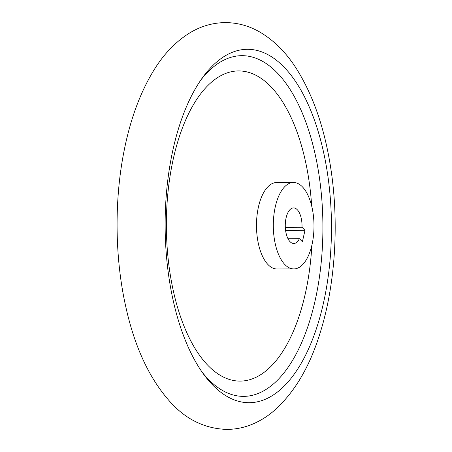 <?xml version="1.0" encoding="UTF-8"?>
<svg xmlns="http://www.w3.org/2000/svg" width="452" height="452" viewBox="0 0 452 452"><rect width="100%" height="100%" fill="white"/><g stroke="black" fill="none" stroke-linecap="round" stroke-linejoin="round"><path stroke-width="0.68" d="M304.981 230.317L302.405 241.752L299.422 238.679A17.797 8.379 -90.3 0 1 293.732 243.492A17.797 8.379 -90.3 0 1 285.274 225.734A17.797 8.379 -90.3 0 1 293.568 207.897A17.797 8.379 -90.3 0 1 301.998 227.249L304.981 230.317L285.591 230.407M285.314 227.322L301.998 227.249M287.992 238.729L299.422 238.679M284.89 264.567A43.222 20.346 89.7 0 0 293.845 268.917A43.222 20.346 89.7 0 0 313.993 225.604A43.222 20.346 89.7 0 0 293.455 182.472A43.222 20.346 89.7 0 0 273.788 216.039A43.222 20.346 89.7 0 0 284.89 264.567M293.455 182.472L276.63 182.546A43.222 20.346 89.7 0 0 256.962 216.118A43.222 20.346 89.7 0 0 268.064 264.64A43.222 20.346 89.7 0 0 277.019 268.991L293.845 268.917M311.682 205.959A155.092 72.998 89.7 0 0 196.287 100.045A155.092 72.998 89.7 0 0 207.931 365.419A155.092 72.998 89.7 0 0 311.857 245.266M202.281 372.369A170.353 80.173 89.7 0 0 208.202 379.121A170.353 80.173 89.7 0 0 322.801 218.452A170.353 80.173 89.7 0 0 200.97 79.846M212.48 384.81A176.709 83.168 89.7 0 0 331.282 215.587A176.709 83.168 89.7 0 0 202.937 77.072A176.709 83.168 89.7 0 0 204.276 375.126A176.709 83.168 89.7 0 0 212.48 384.81M171.952 403.822C150.363 380.64 134.995 348.39 125.859 307.083C114.808 258.171 114.158 200.468 124.091 150.883C130.306 119.43 140.182 92.62 153.714 70.456C163.856 53.799 176.201 41.087 190.761 32.312C201.36 26.086 212.706 22.849 224.802 22.6C236.803 22.583 248.125 25.532 258.764 31.448C273.68 39.985 286.37 52.613 296.828 69.32C313.852 96.671 325.31 130.617 331.203 171.144C339.096 224.921 335.141 284.941 320.31 332.322C309.699 367.284 293.783 393.839 272.573 411.987C265.731 417.603 258.318 421.948 250.329 425.021C242.622 427.948 234.667 429.411 226.463 429.4C205.519 428.615 187.348 420.089 171.952 403.822"/></g></svg>
